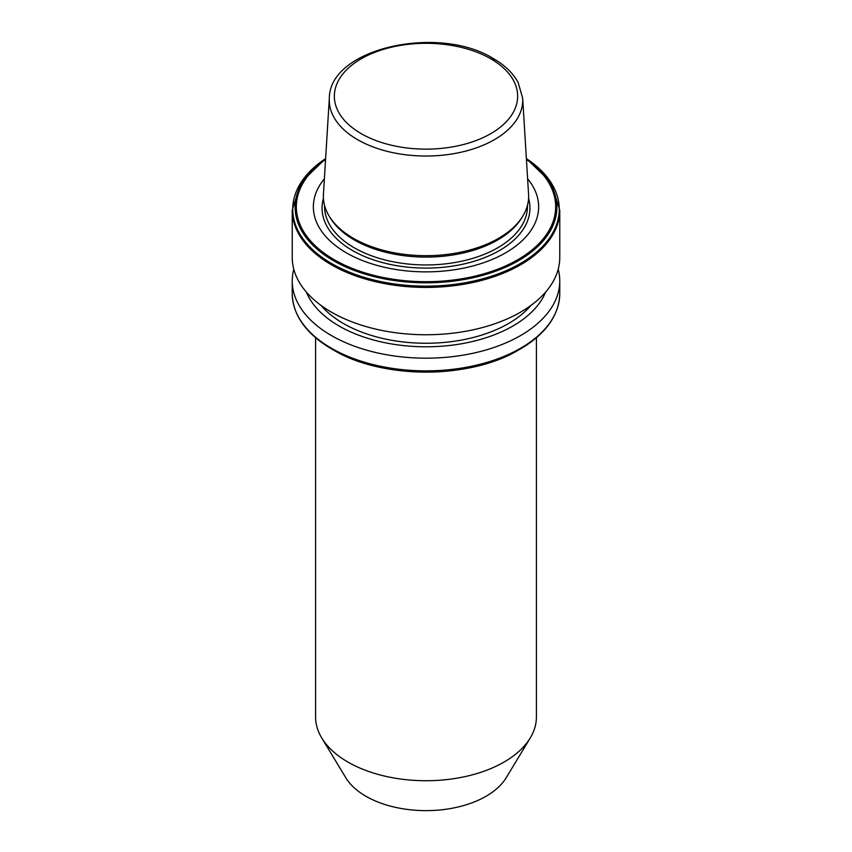 <?xml version="1.0" encoding="UTF-8"?>
<svg xmlns="http://www.w3.org/2000/svg" width="852" height="852" viewBox="0 0 852 852"><rect width="100%" height="100%" fill="white"/><g stroke="black" fill="none" stroke-linecap="round" stroke-linejoin="round"><path stroke-width="1.28" d="M315.591 337.722L315.591 716.99A110.409 63.74 0 0 0 321.768 738.002A110.409 63.74 0 0 0 347.925 762.061A110.409 63.74 0 0 0 530.232 738.002A110.409 63.74 0 0 0 536.409 716.99L536.409 337.722M321.768 738.002L345.816 777.769A84.934 49.033 0 0 0 365.945 796.269A84.934 49.033 0 0 0 506.184 777.769L530.232 738.002M329.33 98.204L323.43 194.331A102.645 59.257 0 0 0 329.096 215.971L330.225 217.824A101.452 58.575 0 0 0 354.262 239.934A101.452 58.575 0 0 0 521.775 217.824L522.904 215.971A102.645 59.257 0 0 0 528.57 194.331L522.67 98.204L518.144 82.537C513.064 73.155 504.799 65.167 493.351 58.564C439.078 24.399 329.447 47.946 329.33 98.204A96.734 55.849 0 0 0 357.595 139.675A96.734 55.849 0 0 0 464.596 151.39A96.734 55.849 0 0 0 522.67 98.204M324.378 178.782A112.634 65.029 0 0 0 346.349 252.82A112.634 65.029 0 0 0 491.05 259.924A112.634 65.029 0 0 0 527.622 178.782M292.236 210.178L292.236 257.538A133.764 77.234 0 0 0 331.417 312.141A133.764 77.234 0 0 0 477.195 328.883A133.764 77.234 0 0 0 559.764 257.538L559.764 210.178L551.084 182.488L526.376 158.589A133.263 76.946 0 0 1 516.994 265.409A133.263 76.946 0 0 1 331.769 263.609A133.263 76.946 0 0 1 325.624 158.589L300.916 182.488L292.236 210.178A133.764 77.234 0 0 0 331.417 264.791A133.764 77.234 0 0 0 477.195 281.533A133.764 77.234 0 0 0 559.764 210.178M321.087 305.442A116.777 67.425 0 0 0 343.42 323.504A116.777 67.425 0 0 0 530.913 305.442M306.369 292.087A122.901 70.95 0 0 0 339.096 326.007A122.901 70.95 0 0 0 459.622 344.08A122.901 70.95 0 0 0 545.631 292.087M293.78 269.243A133.764 77.234 0 0 0 292.236 280.958A133.764 77.234 0 0 0 331.417 335.56A133.764 77.234 0 0 0 477.195 352.302A133.764 77.234 0 0 0 559.764 280.958A133.764 77.234 0 0 0 558.22 269.243M298.338 316.699A133.263 76.946 0 0 0 331.769 349.022L333.462 350.002A130.867 75.551 0 0 0 518.538 350.002C470.229 379.321 381.803 379.332 333.462 350.002L331.769 349.022A133.263 76.946 0 0 0 520.231 349.022A133.263 76.946 0 0 0 553.662 316.699M329.096 215.971A102.645 59.257 0 0 0 353.42 238.336A102.645 59.257 0 0 0 522.904 215.971M324.548 205.428L324.548 206.376A101.452 58.575 0 0 0 354.262 247.794A101.452 58.575 0 0 0 464.819 260.488A101.452 58.575 0 0 0 527.452 206.376L527.452 205.428M323.419 198.41A103.944 60.013 0 0 0 352.504 250.52A103.944 60.013 0 0 0 473.414 261.489A103.944 60.013 0 0 0 528.581 198.41M325.613 158.77A130.867 75.551 0 0 0 333.462 260.669A130.867 75.551 0 0 0 514.331 262.991A130.867 75.551 0 0 0 526.387 158.77M325.56 159.484A129.664 74.859 0 0 0 334.314 259.764A129.664 74.859 0 0 0 512.957 262.363A129.664 74.859 0 0 0 526.44 159.484M331.769 349.022L331.769 349.022C306.049 333.792 292.864 315.336 292.236 293.631A133.764 77.234 0 0 0 331.417 348.244A133.764 77.234 0 0 0 477.195 364.986A133.764 77.234 0 0 0 559.764 293.631L559.764 280.958M361.195 133.636A91.643 52.909 0 0 0 490.805 133.636A91.643 52.909 0 0 0 490.805 58.809A91.643 52.909 0 0 0 361.195 58.809A91.643 52.909 0 0 0 361.195 133.636M494.405 60.684A96.734 55.849 0 0 0 488.952 57.776M518.538 350.002L520.231 349.022C545.951 333.792 559.136 315.336 559.764 293.631M292.236 293.631L292.236 280.958"/></g></svg>
